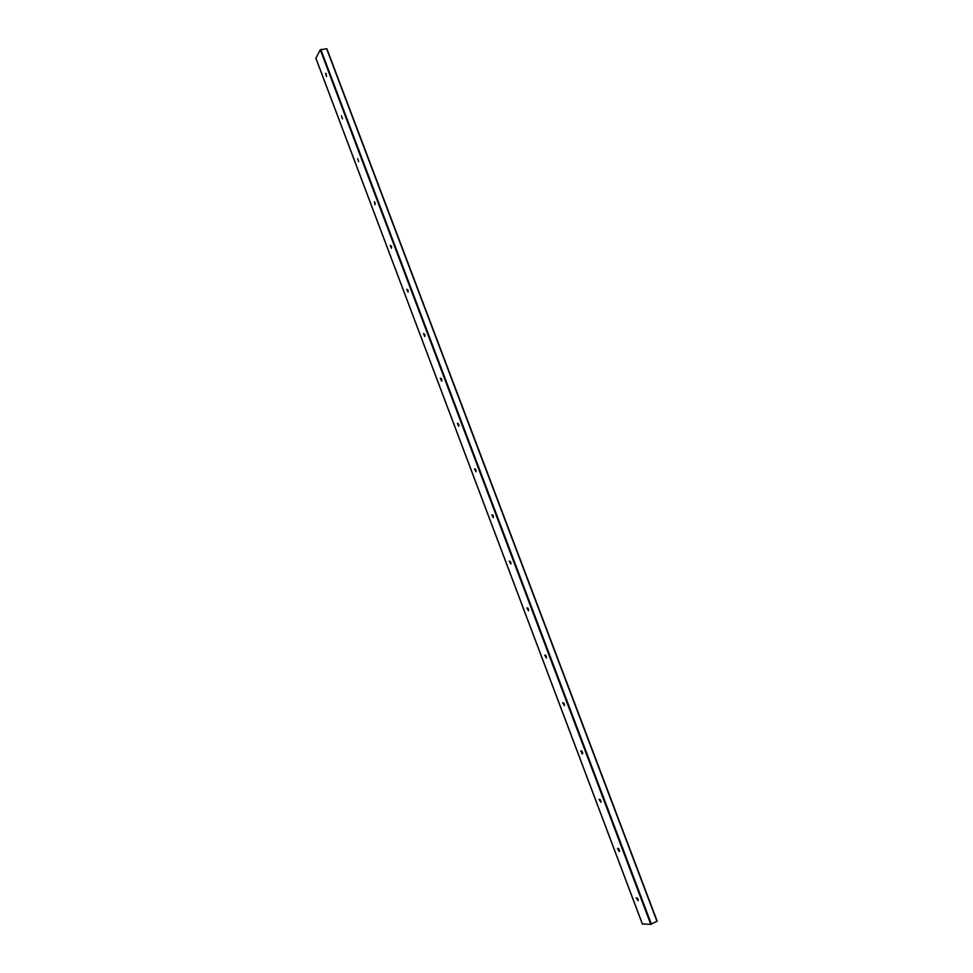 <?xml version="1.0" encoding="UTF-8"?>
<svg xmlns="http://www.w3.org/2000/svg" width="973" height="973" viewBox="0 0 973 973"><rect width="100%" height="100%" fill="white"/><g stroke="black" fill="none" stroke-linecap="round" stroke-linejoin="round"><path stroke-width="1.46" d="M637.376 898.152L638.179 899.818M638.179 900.73L636.184 897.811C637.364 897.69 638.033 898.675 638.166 900.767L636.184 897.811M618.706 848.675L619.509 850.414M619.473 851.278L617.952 848.675M619.144 851.521L617.539 848.371C618.719 848.249 619.363 849.222 619.46 851.29L619.144 851.521M600.207 799.684L601.01 801.46M600.937 802.275L599.076 799.392C600.256 799.259 600.864 800.232 600.937 802.287L599.076 799.392M581.903 751.144L582.669 752.956M582.584 753.734L581.173 751.205M582.316 753.966L580.784 750.864C581.951 750.742 582.547 751.691 582.584 753.747L582.316 753.966M563.756 703.053L564.498 704.902M564.401 705.656L562.662 702.786C563.817 702.664 564.401 703.613 564.401 705.644L562.662 702.786M545.792 655.425L546.498 657.274M546.388 658.016L544.71 655.157C545.853 655.036 546.425 655.984 546.388 658.003L544.71 655.157M527.998 608.234L528.667 610.071M528.534 610.813L526.916 607.955C528.059 607.845 528.607 608.782 528.534 610.801L526.94 607.943M510.363 561.482L510.983 563.306M510.837 564.036L509.293 561.178C510.424 561.08 510.947 562.029 510.849 564.024L509.293 561.178M492.897 515.167L493.469 516.955M493.311 517.697L491.815 514.826C492.946 514.741 493.445 515.69 493.323 517.685L491.815 514.826M475.578 469.278L476.113 471.005M475.943 471.771L474.508 468.901C475.627 468.828 476.113 469.777 475.955 471.759L474.508 468.901M458.429 423.802L458.915 425.469M458.745 426.247L457.359 423.377C458.465 423.328 458.928 424.289 458.745 426.247L457.869 423.219M441.438 378.752L441.864 380.334M441.681 381.161L440.355 378.266C441.462 378.242 441.9 379.202 441.693 381.148L440.355 378.266M424.605 334.116L424.97 335.588M424.787 336.476L423.51 333.557M407.918 289.893L408.222 291.219M408.04 292.18L406.811 289.236M391.377 246.084L391.632 247.227M391.438 248.273L390.27 245.318M374.994 202.7L375.177 203.576M374.982 204.768L374.362 201.691M358.684 161.627L357.602 158.623M342.52 118.864L341.474 115.836M326.502 76.49L325.979 73.389M326.527 76.429L325.505 73.425L326.527 76.429M642.387 923.949L650.767 924.35L657.189 921.151L326.867 48.735L320.263 49.757L315.897 58.21M320.786 49.465L651.399 924.168M320.263 49.757L650.767 924.35M326.575 48.662L656.97 921.334M315.836 58.039L642.423 924.034M326.867 48.735L657.189 921.151M315.824 58.137L642.35 924.009"/></g></svg>
